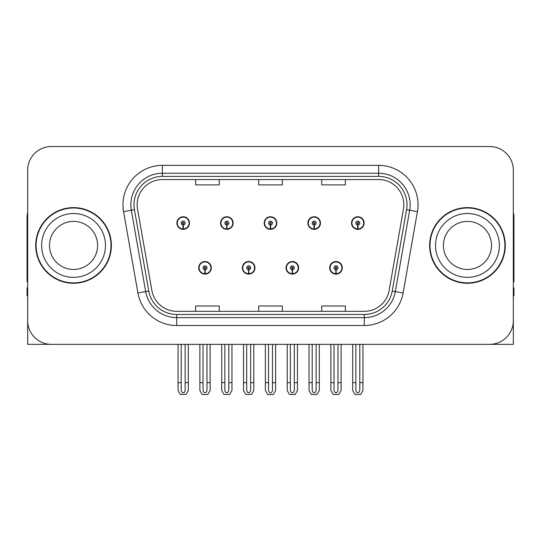 <?xml version="1.0" encoding="UTF-8"?>
<svg xmlns="http://www.w3.org/2000/svg" width="541" height="541" viewBox="0 0 541 541"><rect width="100%" height="100%" fill="white"/><g stroke="black" fill="none" stroke-linecap="round" stroke-linejoin="round"><path stroke-width="0.81" d="M198.703 267.822A6.303 6.303 0 0 0 205.005 274.125A6.303 6.303 0 0 0 211.315 267.822A6.303 6.303 0 0 0 205.005 261.513A6.303 6.303 0 0 0 198.703 267.822M242.361 267.822A6.303 6.303 0 0 0 248.671 274.125A6.303 6.303 0 0 0 254.973 267.822A6.303 6.303 0 0 0 248.671 261.513A6.303 6.303 0 0 0 242.361 267.822M286.027 267.822A6.303 6.303 0 0 0 292.329 274.125A6.303 6.303 0 0 0 298.639 267.822A6.303 6.303 0 0 0 292.329 261.513A6.303 6.303 0 0 0 286.027 267.822M307.856 223.054A6.303 6.303 0 0 0 314.159 229.357A6.303 6.303 0 0 0 320.468 223.054A6.303 6.303 0 0 0 314.159 216.752A6.303 6.303 0 0 0 307.856 223.054M264.197 223.054A6.303 6.303 0 0 0 270.5 229.357A6.303 6.303 0 0 0 276.803 223.054A6.303 6.303 0 0 0 270.5 216.752A6.303 6.303 0 0 0 264.197 223.054M220.532 223.054A6.303 6.303 0 0 0 226.841 229.357A6.303 6.303 0 0 0 233.144 223.054A6.303 6.303 0 0 0 226.841 216.752A6.303 6.303 0 0 0 220.532 223.054M176.873 223.054A6.303 6.303 0 0 0 183.176 229.357A6.303 6.303 0 0 0 189.478 223.054A6.303 6.303 0 0 0 183.176 216.752A6.303 6.303 0 0 0 176.873 223.054M329.685 267.822A6.303 6.303 0 0 0 335.995 274.125A6.303 6.303 0 0 0 342.297 267.822A6.303 6.303 0 0 0 335.995 261.513A6.303 6.303 0 0 0 329.685 267.822M351.522 223.054A6.303 6.303 0 0 0 357.824 229.357A6.303 6.303 0 0 0 364.127 223.054A6.303 6.303 0 0 0 357.824 216.752A6.303 6.303 0 0 0 351.522 223.054M442.234 344.346L513.321 344.346L513.321 170.172A23.642 23.642 0 0 0 489.673 146.53L51.327 146.53A23.642 23.642 0 0 0 27.679 170.172L27.679 344.346L98.766 344.346M35.72 245.438A37.829 37.829 0 0 0 73.549 283.268A37.829 37.829 0 0 0 111.378 245.438A37.829 37.829 0 0 0 73.549 207.609A37.829 37.829 0 0 0 35.72 245.438M429.622 245.438A37.829 37.829 0 0 0 467.451 283.268A37.829 37.829 0 0 0 505.28 245.438A37.829 37.829 0 0 0 467.451 207.609A37.829 37.829 0 0 0 429.622 245.438M137.15 204.769A25.217 25.217 0 0 1 162.368 179.551L378.632 179.551A25.217 25.217 0 0 1 403.464 209.151L389.128 290.483A25.217 25.217 0 0 1 364.289 311.325L176.711 311.325A25.217 25.217 0 0 1 151.872 290.483L137.536 209.151A25.217 25.217 0 0 1 137.15 204.769M133.999 204.769A28.375 28.375 0 0 0 134.432 209.698L148.768 291.031A28.375 28.375 0 0 0 176.711 314.477L364.289 314.477A28.375 28.375 0 0 0 392.232 291.031L406.568 209.698A28.375 28.375 0 0 0 378.632 176.4L162.368 176.4A28.375 28.375 0 0 0 133.999 204.769M123.564 211.612A39.405 39.405 0 0 1 162.368 165.363L378.632 165.363A39.405 39.405 0 0 1 417.436 211.612L403.099 292.945A39.405 39.405 0 0 1 364.289 325.513L176.711 325.513A39.405 39.405 0 0 1 137.901 292.945L123.564 211.612L131.321 210.246A31.527 31.527 0 0 1 162.368 173.248L378.632 173.248A31.527 31.527 0 0 1 409.679 210.246L395.336 291.579A31.527 31.527 0 0 1 364.289 317.628L176.711 317.628A31.527 31.527 0 0 1 145.664 291.579L131.321 210.246A31.527 31.527 0 0 1 130.848 204.769M489.673 146.53L51.327 146.53M27.679 170.172L27.679 320.705A23.642 23.642 0 0 0 51.327 344.346L489.673 344.346A23.642 23.642 0 0 0 513.321 320.705L513.321 170.172M258.679 179.551L258.679 184.887L282.321 184.887L282.321 179.551M195.626 179.551L195.626 184.887L219.274 184.887L219.274 179.551M321.726 179.551L321.726 184.887L345.374 184.887L345.374 179.551M282.321 311.325L282.321 305.99L258.679 305.99L258.679 311.325M219.274 311.325L219.274 305.99L195.626 305.99L195.626 311.325M345.374 311.325L345.374 305.99L321.726 305.99L321.726 311.325M337.963 344.346L337.963 389.966C337.841 391.664 337.178 392.604 335.995 392.78C334.805 392.604 334.149 391.664 334.02 389.966L334.02 382.649L330.869 382.649L330.869 390.528L333.148 394.47L338.842 394.47L341.114 390.528L341.114 344.346M335.907 269.79L335.738 273.726A5.91 5.91 0 0 1 330.084 267.822A5.91 5.91 0 0 1 335.995 261.912A5.91 5.91 0 0 1 341.905 267.822A5.91 5.91 0 0 1 336.252 273.726L336.076 269.79A1.968 1.968 0 0 0 337.963 267.822A1.968 1.968 0 0 0 335.995 265.847A1.968 1.968 0 0 0 334.02 267.822A1.968 1.968 0 0 0 335.907 269.79L335.961 268.606A0.791 0.791 0 0 1 335.204 267.822A0.791 0.791 0 0 1 335.995 267.031A0.791 0.791 0 0 1 336.779 267.822A0.791 0.791 0 0 1 336.029 268.606L336.076 269.79M342.095 269.398L341.689 269.398M341.689 266.246L342.095 266.246M330.294 269.398L329.888 269.398M329.888 266.246L330.294 266.246M330.869 344.346L330.869 382.649M334.02 344.346L334.02 382.649M337.963 382.649L341.114 382.649M359.792 344.346L359.792 389.966C359.67 391.664 359.014 392.604 357.824 392.78C356.634 392.604 355.978 391.664 355.856 389.966L355.856 382.649L352.698 382.649L352.698 390.528L354.977 394.47L360.671 394.47L362.943 390.528L362.943 344.346M357.736 225.022L357.567 228.958A5.91 5.91 0 0 1 351.914 223.054A5.91 5.91 0 0 1 357.824 217.144A5.91 5.91 0 0 1 363.735 223.054A5.91 5.91 0 0 1 358.081 228.958L357.912 225.022A1.968 1.968 0 0 0 359.792 223.054A1.968 1.968 0 0 0 357.824 221.086A1.968 1.968 0 0 0 355.856 223.054A1.968 1.968 0 0 0 357.736 225.022L357.79 223.846A0.791 0.791 0 0 1 357.033 223.054A0.791 0.791 0 0 1 357.824 222.27A0.791 0.791 0 0 1 358.609 223.054A0.791 0.791 0 0 1 357.858 223.846L357.912 225.022M363.931 224.63L363.518 224.63M363.518 221.479L363.931 221.479M352.123 224.63L351.718 224.63M351.718 221.479L352.123 221.479M352.698 344.346L352.698 382.649M355.856 344.346L355.856 382.649M359.792 382.649L362.943 382.649M294.304 344.346L294.304 389.966C294.176 391.664 293.52 392.604 292.329 392.78C291.146 392.604 290.483 391.664 290.361 389.966L290.361 382.649L287.21 382.649L287.21 390.528L289.482 394.47L295.176 394.47L297.455 390.528L297.455 344.346M292.248 269.79L292.072 273.726A5.91 5.91 0 0 1 286.419 267.822A5.91 5.91 0 0 1 292.329 261.912A5.91 5.91 0 0 1 298.24 267.822A5.91 5.91 0 0 1 292.586 273.726L292.417 269.79A1.968 1.968 0 0 0 294.304 267.822A1.968 1.968 0 0 0 292.329 265.847A1.968 1.968 0 0 0 290.361 267.822A1.968 1.968 0 0 0 292.248 269.79L292.296 268.606A0.791 0.791 0 0 1 291.545 267.822A0.791 0.791 0 0 1 292.329 267.031A0.791 0.791 0 0 1 293.121 267.822A0.791 0.791 0 0 1 292.363 268.606L292.417 269.79M298.436 269.398L298.03 269.398M298.03 266.246L298.436 266.246M286.635 269.398L286.223 269.398M286.223 266.246L286.635 266.246M287.21 344.346L287.21 382.649M290.361 344.346L290.361 382.649M294.304 382.649L297.455 382.649M250.639 344.346L250.639 389.966C250.517 391.664 249.854 392.604 248.671 392.78C247.48 392.604 246.824 391.664 246.696 389.966L246.696 382.649L243.545 382.649L243.545 390.528L245.824 394.47L251.518 394.47L253.79 390.528L253.79 344.346M248.583 269.79L248.414 273.726A5.91 5.91 0 0 1 242.76 267.822A5.91 5.91 0 0 1 248.671 261.912A5.91 5.91 0 0 1 254.581 267.822A5.91 5.91 0 0 1 248.928 273.726L248.752 269.79A1.968 1.968 0 0 0 250.639 267.822A1.968 1.968 0 0 0 248.671 265.847A1.968 1.968 0 0 0 246.696 267.822A1.968 1.968 0 0 0 248.583 269.79L248.637 268.606A0.791 0.791 0 0 1 247.879 267.822A0.791 0.791 0 0 1 248.671 267.031A0.791 0.791 0 0 1 249.455 267.822A0.791 0.791 0 0 1 248.704 268.606L248.752 269.79M254.777 269.398L254.365 269.398M254.365 266.246L254.777 266.246M242.97 269.398L242.564 269.398M242.564 266.246L242.97 266.246M243.545 344.346L243.545 382.649M246.696 344.346L246.696 382.649M250.639 382.649L253.79 382.649M206.98 344.346L206.98 389.966C206.851 391.664 206.195 392.604 205.005 392.78C203.822 392.604 203.159 391.664 203.037 389.966L203.037 382.649L199.886 382.649L199.886 390.528L202.158 394.47L207.852 394.47L210.131 390.528L210.131 344.346M204.924 269.79L204.748 273.726A5.91 5.91 0 0 1 199.095 267.822A5.91 5.91 0 0 1 205.005 261.912A5.91 5.91 0 0 1 210.916 267.822A5.91 5.91 0 0 1 205.262 273.726L205.093 269.79A1.968 1.968 0 0 0 206.98 267.822A1.968 1.968 0 0 0 205.005 265.847A1.968 1.968 0 0 0 203.037 267.822A1.968 1.968 0 0 0 204.924 269.79L204.971 268.606A0.791 0.791 0 0 1 204.221 267.822A0.791 0.791 0 0 1 205.005 267.031A0.791 0.791 0 0 1 205.796 267.822A0.791 0.791 0 0 1 205.039 268.606L205.093 269.79M211.112 269.398L210.706 269.398M210.706 266.246L211.112 266.246M199.311 269.398L198.905 269.398M198.905 266.246L199.311 266.246M199.886 344.346L199.886 382.649M203.037 344.346L203.037 382.649M206.98 382.649L210.131 382.649M316.133 344.346L316.133 389.966C316.005 391.664 315.349 392.604 314.159 392.78C312.975 392.604 312.319 391.664 312.191 389.966L312.191 382.649L309.039 382.649L309.039 390.528L311.312 394.47L317.012 394.47L319.285 390.528L319.285 344.346M314.078 225.022L313.902 228.958A5.91 5.91 0 0 1 308.248 223.054A5.91 5.91 0 0 1 314.159 217.144A5.91 5.91 0 0 1 320.076 223.054A5.91 5.91 0 0 1 314.422 228.958L314.247 225.022A1.968 1.968 0 0 0 316.133 223.054A1.968 1.968 0 0 0 314.159 221.086A1.968 1.968 0 0 0 312.191 223.054A1.968 1.968 0 0 0 314.078 225.022L314.125 223.846A0.791 0.791 0 0 1 313.374 223.054A0.791 0.791 0 0 1 314.159 222.27A0.791 0.791 0 0 1 314.95 223.054A0.791 0.791 0 0 1 314.199 223.846L314.247 225.022M320.265 224.63L319.859 224.63M319.859 221.479L320.265 221.479M308.465 224.63L308.059 224.63M308.059 221.479L308.465 221.479M309.039 344.346L309.039 382.649M312.191 344.346L312.191 382.649M316.133 382.649L319.285 382.649M272.468 344.346L272.468 389.966C272.346 391.664 271.69 392.604 270.5 392.78C269.31 392.604 268.654 391.664 268.532 389.966L268.532 382.649L265.374 382.649L265.374 390.528L267.653 394.47L273.347 394.47L275.626 390.528L275.626 344.346M270.412 225.022L270.243 228.958A5.91 5.91 0 0 1 264.59 223.054A5.91 5.91 0 0 1 270.5 217.144A5.91 5.91 0 0 1 276.41 223.054A5.91 5.91 0 0 1 270.757 228.958L270.588 225.022A1.968 1.968 0 0 0 272.468 223.054A1.968 1.968 0 0 0 270.5 221.086A1.968 1.968 0 0 0 268.532 223.054A1.968 1.968 0 0 0 270.412 225.022L270.466 223.846A0.791 0.791 0 0 1 269.709 223.054A0.791 0.791 0 0 1 270.5 222.27A0.791 0.791 0 0 1 271.291 223.054A0.791 0.791 0 0 1 270.534 223.846L270.588 225.022M276.607 224.63L276.194 224.63M276.194 221.479L276.607 221.479M264.806 224.63L264.393 224.63M264.393 221.479L264.806 221.479M265.374 344.346L265.374 382.649M268.532 344.346L268.532 382.649M272.468 382.649L275.626 382.649M228.809 344.346L228.809 389.966C228.681 391.664 228.025 392.604 226.841 392.78C225.651 392.604 224.995 391.664 224.867 389.966L224.867 382.649L221.715 382.649L221.715 390.528L223.988 394.47L229.688 394.47L231.961 390.528L231.961 344.346M226.753 225.022L226.578 228.958A5.91 5.91 0 0 1 220.924 223.054A5.91 5.91 0 0 1 226.841 217.144A5.91 5.91 0 0 1 232.752 223.054A5.91 5.91 0 0 1 227.098 228.958L226.922 225.022A1.968 1.968 0 0 0 228.809 223.054A1.968 1.968 0 0 0 226.841 221.086A1.968 1.968 0 0 0 224.867 223.054A1.968 1.968 0 0 0 226.753 225.022L226.801 223.846A0.791 0.791 0 0 1 226.05 223.054A0.791 0.791 0 0 1 226.841 222.27A0.791 0.791 0 0 1 227.626 223.054A0.791 0.791 0 0 1 226.875 223.846L226.922 225.022M232.941 224.63L232.535 224.63M232.535 221.479L232.941 221.479M221.141 224.63L220.735 224.63M220.735 221.479L221.141 221.479M221.715 344.346L221.715 382.649M224.867 344.346L224.867 382.649M228.809 382.649L231.961 382.649M185.144 344.346L185.144 389.966C185.022 391.664 184.366 392.604 183.176 392.78C181.986 392.604 181.33 391.664 181.208 389.966L181.208 382.649L178.057 382.649L178.057 390.528L180.329 394.47L186.023 394.47L188.302 390.528L188.302 344.346M183.088 225.022L182.919 228.958A5.91 5.91 0 0 1 177.265 223.054A5.91 5.91 0 0 1 183.176 217.144A5.91 5.91 0 0 1 189.086 223.054A5.91 5.91 0 0 1 183.433 228.958L183.264 225.022A1.968 1.968 0 0 0 185.144 223.054A1.968 1.968 0 0 0 183.176 221.086A1.968 1.968 0 0 0 181.208 223.054A1.968 1.968 0 0 0 183.088 225.022L183.142 223.846A0.791 0.791 0 0 1 182.391 223.054A0.791 0.791 0 0 1 183.176 222.27A0.791 0.791 0 0 1 183.967 223.054A0.791 0.791 0 0 1 183.21 223.846L183.264 225.022M189.282 224.63L188.877 224.63M188.877 221.479L189.282 221.479M177.482 224.63L177.069 224.63M177.069 221.479L177.482 221.479M178.057 344.346L178.057 382.649M181.208 344.346L181.208 382.649M185.144 382.649L188.302 382.649M27.679 295.88L27.05 295.88L27.05 287.995L27.679 287.995M27.679 281.651A15.763 15.763 0 0 0 27.05 281.692L27.05 217.063A15.763 15.763 0 0 1 27.679 212.654M513.321 287.995L513.95 287.995L513.95 295.88L513.321 295.88M513.321 212.654A15.763 15.763 0 0 1 513.95 217.063L513.95 281.692A15.763 15.763 0 0 0 513.321 281.651M97.59 245.438A24.041 24.041 0 0 0 73.549 221.397A24.041 24.041 0 0 0 49.508 245.438A24.041 24.041 0 0 0 73.549 269.472A24.041 24.041 0 0 0 97.59 245.438A24.041 24.041 0 0 1 73.549 269.472A24.041 24.041 0 0 1 49.508 245.438M36.112 245.438A37.437 37.437 0 0 1 73.549 208.001A37.437 37.437 0 0 1 110.986 245.438A37.437 37.437 0 0 1 73.549 282.875A37.437 37.437 0 0 1 36.112 245.438M491.492 245.438A24.041 24.041 0 0 0 467.451 221.397A24.041 24.041 0 0 0 443.41 245.438A24.041 24.041 0 0 0 467.451 269.472A24.041 24.041 0 0 0 491.492 245.438A24.041 24.041 0 0 1 467.451 269.472A24.041 24.041 0 0 1 443.41 245.438M430.014 245.438A37.437 37.437 0 0 1 467.451 208.001A37.437 37.437 0 0 1 504.888 245.438A37.437 37.437 0 0 1 467.451 282.875A37.437 37.437 0 0 1 430.014 245.438M378.632 165.363L378.632 176.4M131.321 210.246L134.432 209.698M176.711 325.513L176.711 314.477M364.289 314.477L364.289 325.513M392.232 291.031L403.099 292.945M137.901 292.945L148.768 291.031M406.568 209.698L417.436 211.612M162.368 165.363L162.368 176.4M335.738 273.726A5.91 5.91 0 0 1 330.084 267.822M357.567 228.958A5.91 5.91 0 0 1 351.914 223.054M292.072 273.726A5.91 5.91 0 0 1 286.419 267.822M248.414 273.726A5.91 5.91 0 0 1 242.76 267.822M204.748 273.726A5.91 5.91 0 0 1 199.095 267.822M313.902 228.958A5.91 5.91 0 0 1 308.248 223.054M270.243 228.958A5.91 5.91 0 0 1 264.59 223.054M226.578 228.958A5.91 5.91 0 0 1 220.924 223.054M182.919 228.958A5.91 5.91 0 0 1 177.265 223.054M41.63 245.438A31.919 31.919 0 0 1 73.549 213.519A31.919 31.919 0 0 1 105.468 245.438A31.919 31.919 0 0 1 73.549 277.357A31.919 31.919 0 0 1 41.63 245.438M435.532 245.438A31.919 31.919 0 0 1 467.451 213.519A31.919 31.919 0 0 1 499.37 245.438A31.919 31.919 0 0 1 467.451 277.357A31.919 31.919 0 0 1 435.532 245.438"/></g></svg>
